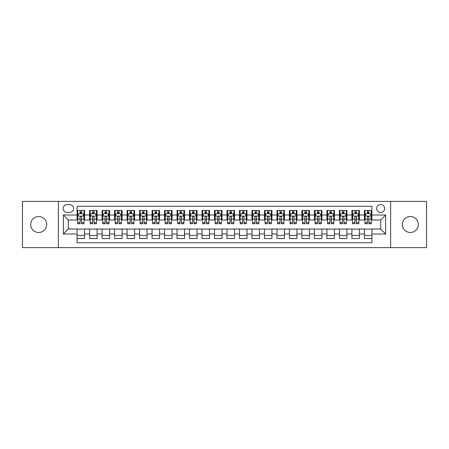<?xml version="1.0" encoding="UTF-8"?>
<svg xmlns="http://www.w3.org/2000/svg" width="449" height="449" viewBox="0 0 449 449"><rect width="100%" height="100%" fill="white"/><g stroke="black" fill="none" stroke-linecap="round" stroke-linejoin="round"><path stroke-width="0.67" d="M410.313 216.508A7.992 7.992 0 0 0 402.315 224.5A7.992 7.992 0 0 0 410.313 232.492A7.992 7.992 0 0 0 418.305 224.5A7.992 7.992 0 0 0 410.313 216.508M38.687 216.508A7.992 7.992 0 0 0 30.695 224.5A7.992 7.992 0 0 0 38.687 232.492A7.992 7.992 0 0 0 46.685 224.5A7.992 7.992 0 0 0 38.687 216.508M380.645 204.514A3.996 3.996 0 0 0 376.649 208.51A3.996 3.996 0 0 0 380.645 212.506A3.996 3.996 0 0 0 384.641 208.51A3.996 3.996 0 0 0 380.645 204.514M390.636 247.607L426.55 247.607L426.55 201.393L390.636 201.393L390.636 247.607L58.364 247.607L58.364 201.393L22.45 201.393L22.45 247.607L58.364 247.607M371.901 210.446L364.403 210.446L364.403 215.009L359.408 215.009L359.408 220.004L364.403 220.004L364.403 215.009M359.408 215.009L359.408 210.446L351.915 210.446L351.915 215.009L346.914 215.009L346.914 220.004L351.915 220.004L351.915 215.009M346.914 215.009L346.914 210.446L339.422 210.446L339.422 215.009L334.426 215.009L334.426 220.004L339.422 220.004L339.422 215.009M334.426 215.009L334.426 210.446L326.928 210.446L326.928 215.009L321.933 215.009L321.933 220.004L326.928 220.004L326.928 215.009M321.933 215.009L321.933 210.446L314.44 210.446L314.44 215.009L309.44 215.009L309.44 220.004L314.44 220.004L314.44 215.009M309.44 215.009L309.44 210.446L301.947 210.446L301.947 215.009L296.952 215.009L296.952 220.004L301.947 220.004L301.947 215.009M296.952 215.009L296.952 210.446L289.453 210.446L289.453 215.009L284.458 215.009L284.458 220.004L289.453 220.004L289.453 215.009M284.458 215.009L284.458 210.446L276.966 210.446L276.966 215.009L271.965 215.009L271.965 220.004L276.966 220.004L276.966 215.009M271.965 215.009L271.965 210.446L264.472 210.446L264.472 215.009L259.477 215.009L259.477 220.004L264.472 220.004L264.472 215.009M259.477 215.009L259.477 210.446L251.979 210.446L251.979 215.009L246.984 215.009L246.984 220.004L251.979 220.004L251.979 215.009M246.984 215.009L246.984 210.446L239.491 210.446L239.491 215.009L234.496 215.009L234.496 220.004L239.491 220.004L239.491 215.009M234.496 215.009L234.496 210.446L226.998 210.446L226.998 215.009L222.002 215.009L222.002 220.004L226.998 220.004L226.998 215.009M222.002 215.009L222.002 210.446L214.504 210.446L214.504 215.009L209.509 215.009L209.509 220.004L214.504 220.004L214.504 215.009M209.509 215.009L209.509 210.446L202.016 210.446L202.016 215.009L197.021 215.009L197.021 220.004L202.016 220.004L202.016 215.009M197.021 215.009L197.021 210.446L189.523 210.446L189.523 215.009L184.528 215.009L184.528 220.004L189.523 220.004L189.523 215.009M184.528 215.009L184.528 210.446L177.035 210.446L177.035 215.009L172.034 215.009L172.034 220.004L177.035 220.004L177.035 215.009M172.034 215.009L172.034 210.446L164.542 210.446L164.542 215.009L159.547 215.009L159.547 220.004L164.542 220.004L164.542 215.009M159.547 215.009L159.547 210.446L152.048 210.446L152.048 215.009L147.053 215.009L147.053 220.004L152.048 220.004L152.048 215.009M147.053 215.009L147.053 210.446L139.56 210.446L139.56 215.009L134.56 215.009L134.56 220.004L139.56 220.004L139.56 215.009M134.56 215.009L134.56 210.446L127.067 210.446L127.067 215.009L122.072 215.009L122.072 220.004L127.067 220.004L127.067 215.009M122.072 215.009L122.072 210.446L114.574 210.446L114.574 215.009L109.578 215.009L109.578 220.004L114.574 220.004L114.574 215.009M109.578 215.009L109.578 210.446L102.086 210.446L102.086 215.009L97.085 215.009L97.085 220.004L102.086 220.004L102.086 215.009M97.085 215.009L97.085 210.446L89.592 210.446L89.592 220.004L84.597 220.004L84.597 210.446L77.099 210.446M77.099 238.554L84.597 238.554L84.597 228.996L89.592 228.996L89.592 238.554L97.085 238.554L97.085 228.996L102.086 228.996L102.086 233.991L97.085 233.991M102.086 233.991L102.086 238.554L109.578 238.554L109.578 228.996L114.574 228.996L114.574 233.991L109.578 233.991M114.574 233.991L114.574 238.554L122.072 238.554L122.072 228.996L127.067 228.996L127.067 233.991L122.072 233.991M127.067 233.991L127.067 238.554L134.56 238.554L134.56 228.996L139.56 228.996L139.56 233.991L134.56 233.991M139.56 233.991L139.56 238.554L147.053 238.554L147.053 228.996L152.048 228.996L152.048 233.991L147.053 233.991M152.048 233.991L152.048 238.554L159.547 238.554L159.547 228.996L164.542 228.996L164.542 233.991L159.547 233.991M164.542 233.991L164.542 238.554L172.034 238.554L172.034 228.996L177.035 228.996L177.035 233.991L172.034 233.991M177.035 233.991L177.035 238.554L184.528 238.554L184.528 228.996L189.523 228.996L189.523 233.991L184.528 233.991M189.523 233.991L189.523 238.554L197.021 238.554L197.021 228.996L202.016 228.996L202.016 233.991L197.021 233.991M202.016 233.991L202.016 238.554L209.509 238.554L209.509 228.996L214.504 228.996L214.504 233.991L209.509 233.991M214.504 233.991L214.504 238.554L222.002 238.554L222.002 228.996L226.998 228.996L226.998 233.991L222.002 233.991M226.998 233.991L226.998 238.554L234.496 238.554L234.496 228.996L239.491 228.996L239.491 233.991L234.496 233.991M239.491 233.991L239.491 238.554L246.984 238.554L246.984 228.996L251.979 228.996L251.979 233.991L246.984 233.991M251.979 233.991L251.979 238.554L259.477 238.554L259.477 228.996L264.472 228.996L264.472 233.991L259.477 233.991M264.472 233.991L264.472 238.554L271.965 238.554L271.965 228.996L276.966 228.996L276.966 233.991L271.965 233.991M276.966 233.991L276.966 238.554L284.458 238.554L284.458 228.996L289.453 228.996L289.453 233.991L284.458 233.991M289.453 233.991L289.453 238.554L296.952 238.554L296.952 228.996L301.947 228.996L301.947 233.991L296.952 233.991M301.947 233.991L301.947 238.554L309.44 238.554L309.44 228.996L314.44 228.996L314.44 233.991L309.44 233.991M314.44 233.991L314.44 238.554L321.933 238.554L321.933 228.996L326.928 228.996L326.928 233.991L321.933 233.991M326.928 233.991L326.928 238.554L334.426 238.554L334.426 228.996L339.422 228.996L339.422 233.991L334.426 233.991M339.422 233.991L339.422 238.554L346.914 238.554L346.914 228.996L351.915 228.996L351.915 233.991L346.914 233.991M351.915 233.991L351.915 238.554L359.408 238.554L359.408 228.996L364.403 228.996L364.403 233.991L359.408 233.991M66.98 212.383L69.73 212.383A3.873 3.873 0 0 0 73.602 208.51A3.873 3.873 0 0 0 69.73 204.637L66.98 204.637A3.873 3.873 0 0 0 63.113 208.51A3.873 3.873 0 0 0 66.98 212.383M390.636 201.393L58.364 201.393M371.901 215.009L371.901 206.265L77.099 206.265L77.099 220.004L68.355 220.004L68.355 228.996L77.099 228.996L77.099 242.735L371.901 242.735L371.901 228.996L380.645 228.996L380.645 220.004L371.901 220.004L371.901 215.009L385.64 215.009L385.64 233.991L371.901 233.991M77.099 233.991L63.36 233.991L63.36 215.009L77.099 215.009M364.403 233.991L364.403 238.554L371.901 238.554M77.099 213.572L77.728 213.572M80.096 213.572L81.595 213.572M83.969 213.572L84.597 213.572M77.099 219.881L77.728 219.881M80.096 219.881L81.595 219.881M83.969 219.881L84.597 219.881M77.099 229.119L84.597 229.119M77.099 235.428L84.597 235.428M89.592 219.881L90.215 219.881M92.589 219.881L94.088 219.881M96.462 219.881L97.085 219.881M89.592 213.572L90.215 213.572M92.589 213.572L94.088 213.572M96.462 213.572L97.085 213.572M89.592 229.119L97.085 229.119M89.592 235.428L97.085 235.428M102.086 229.119L109.578 229.119M102.086 235.428L109.578 235.428M102.086 213.572L102.709 213.572M105.083 213.572L106.581 213.572M108.955 213.572L109.578 213.572M102.086 219.881L102.709 219.881M105.083 219.881L106.581 219.881M108.955 219.881L109.578 219.881M114.574 229.119L122.072 229.119M114.574 235.428L122.072 235.428M114.574 213.572L115.202 213.572M117.571 213.572L119.069 213.572M121.443 213.572L122.072 213.572M114.574 219.881L115.202 219.881M117.571 219.881L119.069 219.881M121.443 219.881L122.072 219.881M127.067 229.119L134.56 229.119M127.067 235.428L134.56 235.428M127.067 213.572L127.69 213.572M130.064 213.572L131.563 213.572M133.937 213.572L134.56 213.572M127.067 219.881L127.69 219.881M130.064 219.881L131.563 219.881M133.937 219.881L134.56 219.881M139.56 229.119L147.053 229.119M139.56 235.428L147.053 235.428M139.56 213.572L140.183 213.572M142.558 213.572L144.056 213.572M146.43 213.572L147.053 213.572M139.56 219.881L140.183 219.881M142.558 219.881L144.056 219.881M146.43 219.881L147.053 219.881M152.048 229.119L159.547 229.119M152.048 235.428L159.547 235.428M152.048 213.572L152.671 213.572M155.045 213.572L156.544 213.572M158.918 213.572L159.547 213.572M152.048 219.881L152.671 219.881M155.045 219.881L156.544 219.881M158.918 219.881L159.547 219.881M164.542 229.119L172.034 229.119M164.542 235.428L172.034 235.428M164.542 213.572L165.165 213.572M167.539 213.572L169.037 213.572M171.411 213.572L172.034 213.572M164.542 219.881L165.165 219.881M167.539 219.881L169.037 219.881M171.411 219.881L172.034 219.881M177.035 229.119L184.528 229.119M177.035 235.428L184.528 235.428M177.035 213.572L177.658 213.572M180.032 213.572L181.531 213.572M183.905 213.572L184.528 213.572M177.035 219.881L177.658 219.881M180.032 219.881L181.531 219.881M183.905 219.881L184.528 219.881M189.523 229.119L197.021 229.119M189.523 235.428L197.021 235.428M189.523 213.572L190.146 213.572M192.52 213.572L194.019 213.572M196.393 213.572L197.021 213.572M189.523 219.881L190.146 219.881M192.52 219.881L194.019 219.881M196.393 219.881L197.021 219.881M202.016 229.119L209.509 229.119M202.016 235.428L209.509 235.428M202.016 213.572L202.639 213.572M205.013 213.572L206.512 213.572M208.886 213.572L209.509 213.572M202.016 219.881L202.639 219.881M205.013 219.881L206.512 219.881M208.886 219.881L209.509 219.881M214.504 229.119L222.002 229.119M214.504 235.428L222.002 235.428M214.504 213.572L215.133 213.572M217.507 213.572L219.005 213.572M221.379 213.572L222.002 213.572M214.504 219.881L215.133 219.881M217.507 219.881L219.005 219.881M221.379 219.881L222.002 219.881M226.998 229.119L234.496 229.119M226.998 235.428L234.496 235.428M226.998 213.572L227.621 213.572M229.995 213.572L231.493 213.572M233.867 213.572L234.496 213.572M226.998 219.881L227.621 219.881M229.995 219.881L231.493 219.881M233.867 219.881L234.496 219.881M239.491 229.119L246.984 229.119M239.491 235.428L246.984 235.428M239.491 213.572L240.114 213.572M242.488 213.572L243.987 213.572M246.361 213.572L246.984 213.572M239.491 219.881L240.114 219.881M242.488 219.881L243.987 219.881M246.361 219.881L246.984 219.881M251.979 229.119L259.477 229.119M251.979 235.428L259.477 235.428M251.979 213.572L252.607 213.572M254.981 213.572L256.48 213.572M258.854 213.572L259.477 213.572M251.979 219.881L252.607 219.881M254.981 219.881L256.48 219.881M258.854 219.881L259.477 219.881M264.472 229.119L271.965 229.119M264.472 235.428L271.965 235.428M264.472 213.572L265.095 213.572M267.469 213.572L268.968 213.572M271.342 213.572L271.965 213.572M264.472 219.881L265.095 219.881M267.469 219.881L268.968 219.881M271.342 219.881L271.965 219.881M276.966 229.119L284.458 229.119M276.966 235.428L284.458 235.428M276.966 213.572L277.589 213.572M279.963 213.572L281.461 213.572M283.835 213.572L284.458 213.572M276.966 219.881L277.589 219.881M279.963 219.881L281.461 219.881M283.835 219.881L284.458 219.881M289.453 229.119L296.952 229.119M289.453 235.428L296.952 235.428M289.453 213.572L290.082 213.572M292.456 213.572L293.955 213.572M296.329 213.572L296.952 213.572M289.453 219.881L290.082 219.881M292.456 219.881L293.955 219.881M296.329 219.881L296.952 219.881M301.947 229.119L309.44 229.119M301.947 235.428L309.44 235.428M301.947 213.572L302.57 213.572M304.944 213.572L306.442 213.572M308.817 213.572L309.44 213.572M301.947 219.881L302.57 219.881M304.944 219.881L306.442 219.881M308.817 219.881L309.44 219.881M314.44 229.119L321.933 229.119M314.44 235.428L321.933 235.428M314.44 213.572L315.063 213.572M317.437 213.572L318.936 213.572M321.31 213.572L321.933 213.572M314.44 219.881L315.063 219.881M317.437 219.881L318.936 219.881M321.31 219.881L321.933 219.881M326.928 229.119L334.426 229.119M326.928 235.428L334.426 235.428M326.928 213.572L327.557 213.572M329.931 213.572L331.429 213.572M333.798 213.572L334.426 213.572M326.928 219.881L327.557 219.881M329.931 219.881L331.429 219.881M333.798 219.881L334.426 219.881M339.422 229.119L346.914 229.119M339.422 235.428L346.914 235.428M339.422 213.572L340.045 213.572M342.419 213.572L343.917 213.572M346.291 213.572L346.914 213.572M339.422 219.881L340.045 219.881M342.419 219.881L343.917 219.881M346.291 219.881L346.914 219.881M351.915 229.119L359.408 229.119M351.915 235.428L359.408 235.428M351.915 213.572L352.538 213.572M354.912 213.572L356.411 213.572M358.785 213.572L359.408 213.572M351.915 219.881L352.538 219.881M354.912 219.881L356.411 219.881M358.785 219.881L359.408 219.881M364.403 229.119L371.901 229.119M364.403 235.428L371.901 235.428M364.403 213.572L365.031 213.572M367.405 213.572L368.904 213.572M371.272 213.572L371.901 213.572M364.403 219.881L365.031 219.881M367.405 219.881L368.904 219.881M371.272 219.881L371.901 219.881M68.355 220.004L63.36 215.009M68.355 228.996L63.36 233.991M385.64 215.009L380.645 220.004M385.64 233.991L380.645 228.996M81.595 212.068L80.096 212.068M83.969 222.732L81.595 222.732L81.595 223.748L83.969 223.748L83.969 216.132L82.723 213.634L78.973 213.634L77.728 216.132L77.728 223.748L80.096 223.748L80.096 222.732L77.728 222.732M77.728 216.132L77.728 210.446M83.969 216.132L83.969 210.446M80.096 213.634L80.096 210.446M81.595 210.446L81.595 213.634M81.595 222.732L81.595 217.069C81.101 216.104 80.601 216.104 80.096 217.069L80.096 222.732M94.088 212.068L92.589 212.068M96.462 222.732L94.088 222.732L94.088 223.748L96.462 223.748L96.462 216.132L95.21 213.634L91.467 213.634L90.215 216.132L90.215 223.748L92.589 223.748L92.589 222.732L90.215 222.732M90.215 216.132L90.215 210.446M96.462 216.132L96.462 210.446M92.589 213.634L92.589 210.446M94.088 210.446L94.088 213.634M94.088 222.732L94.088 217.069C93.588 216.104 93.089 216.104 92.589 217.069L92.589 222.732M106.581 212.068L105.083 212.068M108.955 222.732L106.581 222.732L106.581 223.748L108.955 223.748L108.955 216.132L107.704 213.634L103.955 213.634L102.709 216.132L102.709 223.748L105.083 223.748L105.083 222.732L102.709 222.732M102.709 216.132L102.709 210.446M108.955 216.132L108.955 210.446M105.083 213.634L105.083 210.446M106.581 210.446L106.581 213.634M106.581 222.732L106.581 217.069C106.082 216.104 105.582 216.104 105.083 217.069L105.083 222.732M119.069 212.068L117.571 212.068M121.443 222.732L119.069 222.732L119.069 223.748L121.443 223.748L121.443 216.132L120.197 213.634L116.448 213.634L115.202 216.132L115.202 223.748L117.571 223.748L117.571 222.732L115.202 222.732M115.202 216.132L115.202 210.446M121.443 216.132L121.443 210.446M117.571 213.634L117.571 210.446M119.069 210.446L119.069 213.634M119.069 222.732L119.069 217.069C118.575 216.104 118.076 216.104 117.571 217.069L117.571 222.732M131.563 212.068L130.064 212.068M133.937 222.732L131.563 222.732L131.563 223.748L133.937 223.748L133.937 216.132L132.685 213.634L128.942 213.634L127.69 216.132L127.69 223.748L130.064 223.748L130.064 222.732L127.69 222.732M127.69 216.132L127.69 210.446M133.937 216.132L133.937 210.446M130.064 213.634L130.064 210.446M131.563 210.446L131.563 213.634M131.563 222.732L131.563 217.069C131.063 216.104 130.564 216.104 130.064 217.069L130.064 222.732M144.056 212.068L142.558 212.068M146.43 222.732L144.056 222.732L144.056 223.748L146.43 223.748L146.43 216.132L145.179 213.634L141.429 213.634L140.183 216.132L140.183 223.748L142.558 223.748L142.558 222.732L140.183 222.732M140.183 216.132L140.183 210.446M146.43 216.132L146.43 210.446M142.558 213.634L142.558 210.446M144.056 210.446L144.056 213.634M144.056 222.732L144.056 217.069C143.557 216.104 143.057 216.104 142.558 217.069L142.558 222.732M156.544 212.068L155.045 212.068M158.918 222.732L156.544 222.732L156.544 223.748L158.918 223.748L158.918 216.132L157.672 213.634L153.923 213.634L152.671 216.132L152.671 223.748L155.045 223.748L155.045 222.732L152.671 222.732M152.671 216.132L152.671 210.446M158.918 216.132L158.918 210.446M155.045 213.634L155.045 210.446M156.544 210.446L156.544 213.634M156.544 222.732L156.544 217.069C156.05 216.104 155.545 216.104 155.045 217.069L155.045 222.732M169.037 212.068L167.539 212.068M171.411 222.732L169.037 222.732L169.037 223.748L171.411 223.748L171.411 216.132L170.16 213.634L166.416 213.634L165.165 216.132L165.165 223.748L167.539 223.748L167.539 222.732L165.165 222.732M165.165 216.132L165.165 210.446M171.411 216.132L171.411 210.446M167.539 213.634L167.539 210.446M169.037 210.446L169.037 213.634M169.037 222.732L169.037 217.069C168.538 216.104 168.038 216.104 167.539 217.069L167.539 222.732M181.531 212.068L180.032 212.068M183.905 222.732L181.531 222.732L181.531 223.748L183.905 223.748L183.905 216.132L182.653 213.634L178.904 213.634L177.658 216.132L177.658 223.748L180.032 223.748L180.032 222.732L177.658 222.732M177.658 216.132L177.658 210.446M183.905 216.132L183.905 210.446M180.032 213.634L180.032 210.446M181.531 210.446L181.531 213.634M181.531 222.732L181.531 217.069C181.031 216.104 180.532 216.104 180.032 217.069L180.032 222.732M194.019 212.068L192.52 212.068M196.393 222.732L194.019 222.732L194.019 223.748L196.393 223.748L196.393 216.132L195.147 213.634L191.397 213.634L190.146 216.132L190.146 223.748L192.52 223.748L192.52 222.732L190.146 222.732M190.146 216.132L190.146 210.446M196.393 216.132L196.393 210.446M192.52 213.634L192.52 210.446M194.019 210.446L194.019 213.634M194.019 222.732L194.019 217.069C193.519 216.104 193.019 216.104 192.52 217.069L192.52 222.732M206.512 212.068L205.013 212.068M208.886 222.732L206.512 222.732L206.512 223.748L208.886 223.748L208.886 216.132L207.634 213.634L203.891 213.634L202.639 216.132L202.639 223.748L205.013 223.748L205.013 222.732L202.639 222.732M202.639 216.132L202.639 210.446M208.886 216.132L208.886 210.446M205.013 213.634L205.013 210.446M206.512 210.446L206.512 213.634M206.512 222.732L206.512 217.069C206.012 216.104 205.513 216.104 205.013 217.069L205.013 222.732M219.005 212.068L217.507 212.068M221.379 222.732L219.005 222.732L219.005 223.748L221.379 223.748L221.379 216.132L220.128 213.634L216.379 213.634L215.133 216.132L215.133 223.748L217.507 223.748L217.507 222.732L215.133 222.732M215.133 216.132L215.133 210.446M221.379 216.132L221.379 210.446M217.507 213.634L217.507 210.446M219.005 210.446L219.005 213.634M219.005 222.732L219.005 217.069C218.506 216.104 218.006 216.104 217.507 217.069L217.507 222.732M231.493 212.068L229.995 212.068M233.867 222.732L231.493 222.732L231.493 223.748L233.867 223.748L233.867 216.132L232.621 213.634L228.872 213.634L227.621 216.132L227.621 223.748L229.995 223.748L229.995 222.732L227.621 222.732M227.621 216.132L227.621 210.446M233.867 216.132L233.867 210.446M229.995 213.634L229.995 210.446M231.493 210.446L231.493 213.634M231.493 222.732L231.493 217.069C230.994 216.104 230.494 216.104 229.995 217.069L229.995 222.732M243.987 212.068L242.488 212.068M246.361 222.732L243.987 222.732L243.987 223.748L246.361 223.748L246.361 216.132L245.109 213.634L241.366 213.634L240.114 216.132L240.114 223.748L242.488 223.748L242.488 222.732L240.114 222.732M240.114 216.132L240.114 210.446M246.361 216.132L246.361 210.446M242.488 213.634L242.488 210.446M243.987 210.446L243.987 213.634M243.987 222.732L243.987 217.069C243.487 216.104 242.988 216.104 242.488 217.069L242.488 222.732M256.48 212.068L254.981 212.068M258.854 222.732L256.48 222.732L256.48 223.748L258.854 223.748L258.854 216.132L257.603 213.634L253.853 213.634L252.607 216.132L252.607 223.748L254.981 223.748L254.981 222.732L252.607 222.732M252.607 216.132L252.607 210.446M258.854 216.132L258.854 210.446M254.981 213.634L254.981 210.446M256.48 210.446L256.48 213.634M256.48 222.732L256.48 217.069C255.981 216.104 255.481 216.104 254.981 217.069L254.981 222.732M268.968 212.068L267.469 212.068M271.342 222.732L268.968 222.732L268.968 223.748L271.342 223.748L271.342 216.132L270.096 213.634L266.347 213.634L265.095 216.132L265.095 223.748L267.469 223.748L267.469 222.732L265.095 222.732M265.095 216.132L265.095 210.446M271.342 216.132L271.342 210.446M267.469 213.634L267.469 210.446M268.968 210.446L268.968 213.634M268.968 222.732L268.968 217.069C268.468 216.104 267.969 216.104 267.469 217.069L267.469 222.732M281.461 212.068L279.963 212.068M283.835 222.732L281.461 222.732L281.461 223.748L283.835 223.748L283.835 216.132L282.584 213.634L278.84 213.634L277.589 216.132L277.589 223.748L279.963 223.748L279.963 222.732L277.589 222.732M277.589 216.132L277.589 210.446M283.835 216.132L283.835 210.446M279.963 213.634L279.963 210.446M281.461 210.446L281.461 213.634M281.461 222.732L281.461 217.069C280.962 216.104 280.462 216.104 279.963 217.069L279.963 222.732M293.955 212.068L292.456 212.068M296.329 222.732L293.955 222.732L293.955 223.748L296.329 223.748L296.329 216.132L295.077 213.634L291.328 213.634L290.082 216.132L290.082 223.748L292.456 223.748L292.456 222.732L290.082 222.732M290.082 216.132L290.082 210.446M296.329 216.132L296.329 210.446M292.456 213.634L292.456 210.446M293.955 210.446L293.955 213.634M293.955 222.732L293.955 217.069C293.455 216.104 292.956 216.104 292.456 217.069L292.456 222.732M306.442 212.068L304.944 212.068M308.817 222.732L306.442 222.732L306.442 223.748L308.817 223.748L308.817 216.132L307.571 213.634L303.821 213.634L302.57 216.132L302.57 223.748L304.944 223.748L304.944 222.732L302.57 222.732M302.57 216.132L302.57 210.446M308.817 216.132L308.817 210.446M304.944 213.634L304.944 210.446M306.442 210.446L306.442 213.634M306.442 222.732L306.442 217.069C305.943 216.104 305.443 216.104 304.944 217.069L304.944 222.732M318.936 212.068L317.437 212.068M321.31 222.732L318.936 222.732L318.936 223.748L321.31 223.748L321.31 216.132L320.058 213.634L316.315 213.634L315.063 216.132L315.063 223.748L317.437 223.748L317.437 222.732L315.063 222.732M315.063 216.132L315.063 210.446M321.31 216.132L321.31 210.446M317.437 213.634L317.437 210.446M318.936 210.446L318.936 213.634M318.936 222.732L318.936 217.069C318.436 216.104 317.937 216.104 317.437 217.069L317.437 222.732M331.429 212.068L329.931 212.068M333.798 222.732L331.429 222.732L331.429 223.748L333.798 223.748L333.798 216.132L332.552 213.634L328.803 213.634L327.557 216.132L327.557 223.748L329.931 223.748L329.931 222.732L327.557 222.732M327.557 216.132L327.557 210.446M333.798 216.132L333.798 210.446M329.931 213.634L329.931 210.446M331.429 210.446L331.429 213.634M331.429 222.732L331.429 217.069C330.93 216.104 330.43 216.104 329.931 217.069L329.931 222.732M343.917 212.068L342.419 212.068M346.291 222.732L343.917 222.732L343.917 223.748L346.291 223.748L346.291 216.132L345.045 213.634L341.296 213.634L340.045 216.132L340.045 223.748L342.419 223.748L342.419 222.732L340.045 222.732M340.045 216.132L340.045 210.446M346.291 216.132L346.291 210.446M342.419 213.634L342.419 210.446M343.917 210.446L343.917 213.634M343.917 222.732L343.917 217.069C343.418 216.104 342.918 216.104 342.419 217.069L342.419 222.732M356.411 212.068L354.912 212.068M358.785 222.732L356.411 222.732L356.411 223.748L358.785 223.748L358.785 216.132L357.533 213.634L353.79 213.634L352.538 216.132L352.538 223.748L354.912 223.748L354.912 222.732L352.538 222.732M352.538 216.132L352.538 210.446M358.785 216.132L358.785 210.446M354.912 213.634L354.912 210.446M356.411 210.446L356.411 213.634M356.411 222.732L356.411 217.069C355.911 216.104 355.412 216.104 354.912 217.069L354.912 222.732M368.904 212.068L367.405 212.068M371.272 222.732L368.904 222.732L368.904 223.748L371.272 223.748L371.272 216.132L370.027 213.634L366.277 213.634L365.031 216.132L365.031 223.748L367.405 223.748L367.405 222.732L365.031 222.732M365.031 216.132L365.031 210.446M371.272 216.132L371.272 210.446M367.405 213.634L367.405 210.446M368.904 210.446L368.904 213.634M368.904 222.732L368.904 217.069C368.404 216.104 367.905 216.104 367.405 217.069L367.405 222.732M89.592 233.991L84.597 233.991M89.592 215.009L84.597 215.009M83.941 216.07L77.756 216.07M77.728 214.319L78.631 214.319M83.065 214.319L83.969 214.319M80.096 219.028L77.728 219.028M83.969 219.028L81.595 219.028M81.595 212.865L80.096 212.865M96.428 216.07L90.249 216.07M90.215 214.319L91.125 214.319M95.558 214.319L96.462 214.319M92.589 219.028L90.215 219.028M96.462 219.028L94.088 219.028M94.088 212.865L92.589 212.865M108.922 216.07L102.737 216.07M102.709 214.319L103.612 214.319M108.046 214.319L108.955 214.319M105.083 219.028L102.709 219.028M108.955 219.028L106.581 219.028M106.581 212.865L105.083 212.865M121.415 216.07L115.23 216.07M115.202 214.319L116.106 214.319M120.54 214.319L121.443 214.319M117.571 219.028L115.202 219.028M121.443 219.028L119.069 219.028M119.069 212.865L117.571 212.865M133.903 216.07L127.724 216.07M127.69 214.319L128.594 214.319M133.033 214.319L133.937 214.319M130.064 219.028L127.69 219.028M133.937 219.028L131.563 219.028M131.563 212.865L130.064 212.865M146.396 216.07L140.211 216.07M140.183 214.319L141.087 214.319M145.521 214.319L146.43 214.319M142.558 219.028L140.183 219.028M146.43 219.028L144.056 219.028M144.056 212.865L142.558 212.865M158.89 216.07L152.705 216.07M152.671 214.319L153.58 214.319M158.014 214.319L158.918 214.319M155.045 219.028L152.671 219.028M158.918 219.028L156.544 219.028M156.544 212.865L155.045 212.865M171.378 216.07L165.198 216.07M165.165 214.319L166.068 214.319M170.508 214.319L171.411 214.319M167.539 219.028L165.165 219.028M171.411 219.028L169.037 219.028M169.037 212.865L167.539 212.865M183.871 216.07L177.686 216.07M177.658 214.319L178.562 214.319M182.996 214.319L183.905 214.319M180.032 219.028L177.658 219.028M183.905 219.028L181.531 219.028M181.531 212.865L180.032 212.865M196.365 216.07L190.18 216.07M190.146 214.319L191.055 214.319M195.489 214.319L196.393 214.319M192.52 219.028L190.146 219.028M196.393 219.028L194.019 219.028M194.019 212.865L192.52 212.865M208.852 216.07L202.673 216.07M202.639 214.319L203.543 214.319M207.982 214.319L208.886 214.319M205.013 219.028L202.639 219.028M208.886 219.028L206.512 219.028M206.512 212.865L205.013 212.865M221.346 216.07L215.161 216.07M215.133 214.319L216.036 214.319M220.47 214.319L221.379 214.319M217.507 219.028L215.133 219.028M221.379 219.028L219.005 219.028M219.005 212.865L217.507 212.865M233.839 216.07L227.654 216.07M227.621 214.319L228.53 214.319M232.964 214.319L233.867 214.319M229.995 219.028L227.621 219.028M233.867 219.028L231.493 219.028M231.493 212.865L229.995 212.865M246.327 216.07L240.148 216.07M240.114 214.319L241.018 214.319M245.457 214.319L246.361 214.319M242.488 219.028L240.114 219.028M246.361 219.028L243.987 219.028M243.987 212.865L242.488 212.865M258.82 216.07L252.635 216.07M252.607 214.319L253.511 214.319M257.945 214.319L258.854 214.319M254.981 219.028L252.607 219.028M258.854 219.028L256.48 219.028M256.48 212.865L254.981 212.865M271.314 216.07L265.129 216.07M265.095 214.319L266.004 214.319M270.438 214.319L271.342 214.319M267.469 219.028L265.095 219.028M271.342 219.028L268.968 219.028M268.968 212.865L267.469 212.865M283.802 216.07L277.622 216.07M277.589 214.319L278.492 214.319M282.932 214.319L283.835 214.319M279.963 219.028L277.589 219.028M283.835 219.028L281.461 219.028M281.461 212.865L279.963 212.865M296.295 216.07L290.11 216.07M290.082 214.319L290.986 214.319M295.42 214.319L296.329 214.319M292.456 219.028L290.082 219.028M296.329 219.028L293.955 219.028M293.955 212.865L292.456 212.865M308.789 216.07L302.604 216.07M302.57 214.319L303.479 214.319M307.913 214.319L308.817 214.319M304.944 219.028L302.57 219.028M308.817 219.028L306.442 219.028M306.442 212.865L304.944 212.865M321.276 216.07L315.097 216.07M315.063 214.319L315.967 214.319M320.406 214.319L321.31 214.319M317.437 219.028L315.063 219.028M321.31 219.028L318.936 219.028M318.936 212.865L317.437 212.865M333.77 216.07L327.585 216.07M327.557 214.319L328.46 214.319M332.894 214.319L333.798 214.319M329.931 219.028L327.557 219.028M333.798 219.028L331.429 219.028M331.429 212.865L329.931 212.865M346.263 216.07L340.078 216.07M340.045 214.319L340.954 214.319M345.388 214.319L346.291 214.319M342.419 219.028L340.045 219.028M346.291 219.028L343.917 219.028M343.917 212.865L342.419 212.865M358.751 216.07L352.572 216.07M352.538 214.319L353.442 214.319M357.875 214.319L358.785 214.319M354.912 219.028L352.538 219.028M358.785 219.028L356.411 219.028M356.411 212.865L354.912 212.865M371.244 216.07L365.059 216.07M365.031 214.319L365.935 214.319M370.369 214.319L371.272 214.319M367.405 219.028L365.031 219.028M371.272 219.028L368.904 219.028M368.904 212.865L367.405 212.865"/></g></svg>
